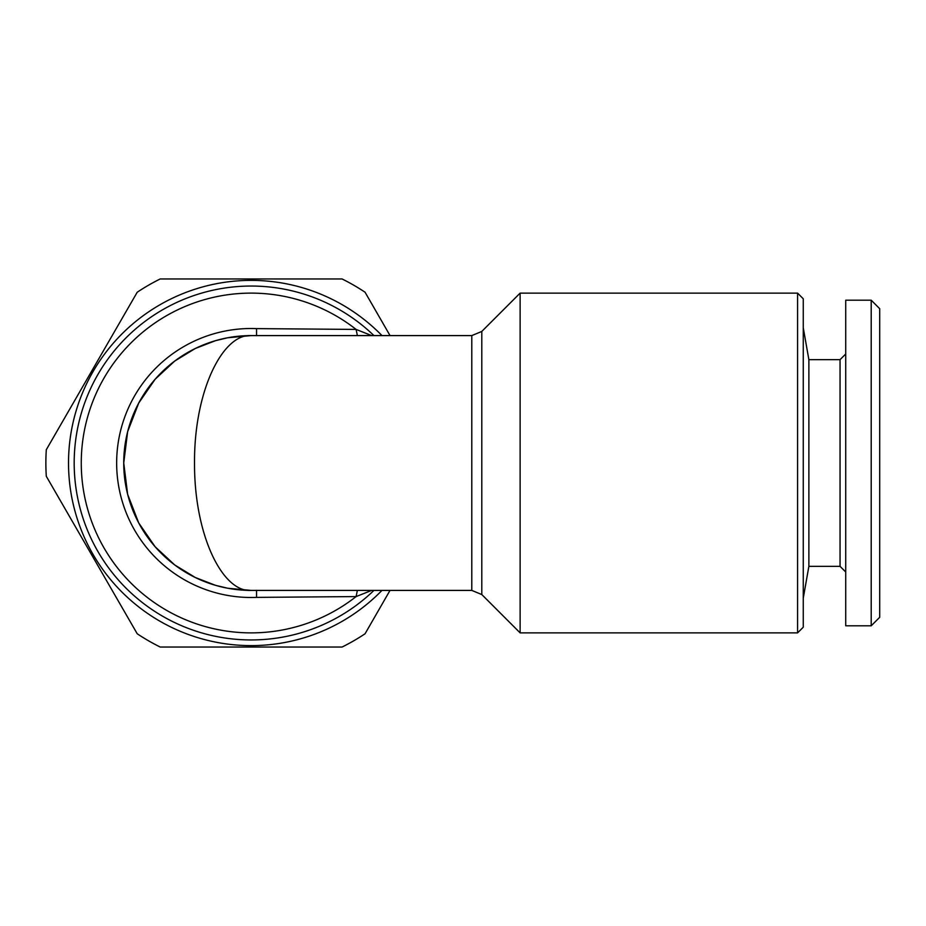 <?xml version="1.0" encoding="UTF-8"?>
<svg xmlns="http://www.w3.org/2000/svg" width="926" height="926" viewBox="0 0 926 926"><rect width="100%" height="100%" fill="white"/><g stroke="black" fill="none" stroke-linecap="round" stroke-linejoin="round"><path stroke-width="1.39" d="M390.043 335.594L365.064 292.234A205.271 205.271 0 0 0 342.064 278.957L160.221 278.957A205.271 205.271 0 0 0 137.222 292.234L46.3 449.723A205.271 205.271 0 0 0 46.3 476.277L137.222 633.766A205.271 205.271 0 0 0 160.221 647.043L342.064 647.043A205.271 205.271 0 0 0 365.064 633.766L390.02 590.406M381.975 335.594A182.619 182.619 0 0 0 82.889 534.001A182.619 182.619 0 0 0 381.975 590.406M227.703 337.759L215.469 340.687L195.317 348.477L174.701 361.071L155.151 379.22L138.726 403.041L127.649 431.632L123.737 463L127.649 494.368L138.726 522.958L155.151 546.78L174.701 564.929L195.317 577.523L215.469 585.313L227.703 588.241L251.143 590.406A127.406 127.406 0 0 1 123.737 463A127.406 127.406 0 0 1 251.143 335.594L227.703 337.759L251.143 335.594C223.085 333.441 194.09 390.216 194.518 463C194.24 535.795 222.796 592.64 251.143 590.406L471.785 590.406L481.798 594.561L520.123 632.875L797.587 632.875L797.587 293.125L520.123 293.125L520.123 632.875M371.662 590.406L356.105 596.575L357.367 590.406M256.537 335.698L256.548 328.614L356.105 329.425L357.367 335.594M371.696 335.594L356.105 329.425A169.875 169.875 0 0 0 126.341 347.748A169.875 169.875 0 0 0 126.341 578.252A169.875 169.875 0 0 0 356.105 596.575L256.548 597.386L256.537 590.302M797.587 293.125L803.259 298.785L803.259 627.215L797.587 632.875M845.727 572.002L840.056 566.342L840.056 359.658L845.727 353.998M373.942 590.406A176.959 176.959 0 0 1 87.032 396.791A176.959 176.959 0 0 1 373.942 335.594M871.204 625.802L871.204 300.198L845.727 300.198L845.727 625.802L871.204 625.802L879.7 617.306L879.7 308.694L871.204 300.198M840.056 566.342L808.873 566.342L808.873 359.658L803.259 327.804M471.785 590.406L471.785 335.594L481.798 331.439L520.123 293.125M256.548 597.386A134.49 134.49 0 0 1 116.653 463A134.49 134.49 0 0 1 256.548 328.614M471.785 335.594L251.143 335.594A127.406 127.406 0 0 0 123.737 463A127.406 127.406 0 0 0 251.143 590.406L227.703 588.241M481.798 331.439L481.798 594.561M840.056 359.658L808.873 359.658M808.873 566.342L803.259 598.196"/></g></svg>
